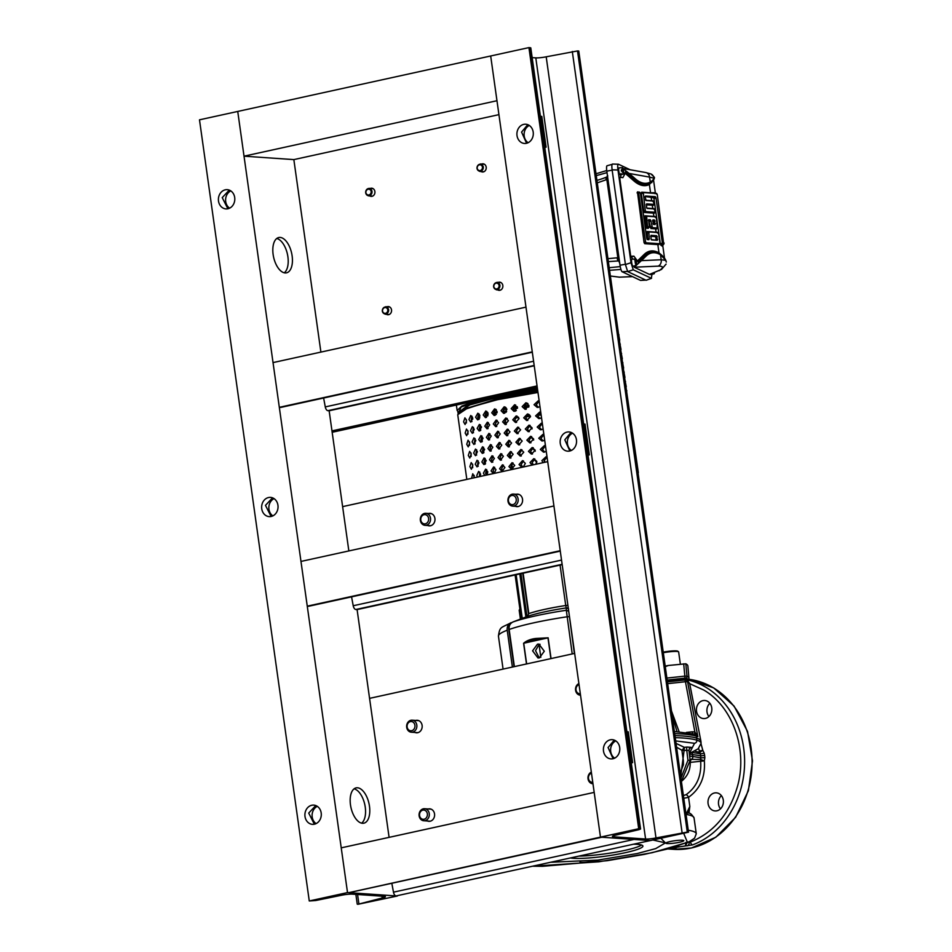<?xml version="1.0" encoding="UTF-8"?>
<svg xmlns="http://www.w3.org/2000/svg" width="952" height="952" viewBox="0 0 952 952"><rect width="100%" height="100%" fill="white"/><g stroke="black" fill="none" stroke-linecap="round" stroke-linejoin="round"><path stroke-width="1.43" d="M512.39 667.054L507.214 630.224C506.892 626.571 508.201 624.048 511.129 622.679A70.281 8.925 172 0 0 510.879 622.775C501.216 628.082 499.788 626.011 498.443 636.174L503.072 669.089M512.938 621.989L512.997 621.965C510.046 623.393 508.761 625.904 509.165 629.474L514.02 666.697L508.88 630.105M526.492 663.961L523.588 643.278C526.635 640.648 530.752 639.03 535.928 638.459L548.138 637.816L551.053 658.57M523.588 643.278L523.731 643.243C531.121 640.03 539.201 638.233 547.971 637.852L550.887 658.606M537.475 644.183L538.903 644.076L544.294 651.251L539.403 657.868L537.975 657.975L532.584 650.811L537.475 644.183M540.082 644.302L539.034 644.528L535.524 650.644L539.225 657.903M565.238 655.464A10.698 1.357 -8 0 1 566.666 655.154M688.26 681.216A2.844 2.808 25.8 0 0 688.451 680.894L688.951 678.324L687.879 666.055A107.528 13.661 172 0 0 685.809 663.794L668.375 665.484L665.281 666.674M680.359 664.163L678.645 651.942A11.388 1.452 172 0 0 678.526 651.775A11.388 1.452 172 0 0 663.318 652.727M663.235 652.144A10.698 1.357 -8 0 1 677.764 651.204L678.526 651.775M685.809 663.794L686.975 676.11L684.845 676.122L683.691 663.806M674.397 731.517L694.472 734.063L697.875 736.729L687.582 681.715L686.463 679.966A106.017 13.471 -8 0 1 687.392 680.513L685.726 679.192A105.089 13.352 -8 0 1 687.177 680.359M688.951 678.324A106.886 13.578 172 0 0 686.975 676.11A2.844 2.785 117.6 0 1 686.38 678.133L685.726 679.192M688.213 681.18A106.005 13.471 172 0 0 686.38 678.133L684.916 678.145A2.844 0.678 -96.2 0 0 684.845 676.122L666.876 678.074M681.406 781.402L690.129 760.315L687.939 760.255L686.761 750.247L684.083 750.545L684.333 747.356L686.999 747.058A2.844 0.678 -96.2 0 0 686.761 750.247L688.867 750.402L689.986 747.82A2.844 2.737 -125 0 1 691.235 747.356L689.617 748.474A2.844 2.737 55 0 0 689.331 748.522M680.716 776.523L684.083 750.545L681.906 750.533L684.333 747.356L676.063 743.381M680.228 773.048L683.429 764.706L683.369 760.731L681.894 750.236L676.598 747.189M692.021 752.389L692.866 756.459L689.819 756.09A2.844 2.416 93.9 0 1 689.748 757.126A2.844 2.416 -86.1 0 0 689.819 756.09L689.629 754.055L700.743 755.84L700.374 753.841L704.242 753.282L702.826 750.39L699.625 752.389L694.555 751.116M692.806 756.447A2.844 2.392 99.9 0 1 691.39 759.339L690.01 759.279M690.402 762.373A2.844 2.023 88.2 0 1 691.39 759.339L700.743 759.517L704.337 760.862L690.283 762.385M683.453 795.991A2.844 1.892 88.1 0 1 684.024 795.325L686.059 794.694C696.733 787.042 701.612 775.88 700.66 761.219L700.755 755.84L704.635 755.412L704.242 753.282M687.939 760.255L680.954 778.236M698.589 748.427L700.374 753.841L692.306 752.437A2.844 2.392 99.9 0 0 692.271 752.27M699.173 750.961L702.826 750.39L701.1 744.071M684.024 795.325L683.357 795.348M686.059 794.694A2.844 1.273 -122 0 1 688.546 797.3C700.244 788.934 705.503 776.784 704.337 760.862L704.849 757.602L700.946 757.875L692.866 756.459A2.844 2.392 99.9 0 1 691.461 759.339A2.844 2.023 -91.9 0 0 690.486 762.373M683.048 798.431L688.546 797.3L689.831 806.415L686.88 812.663M674.968 735.61A128.08 16.279 -8 0 1 682.322 735.956A128.08 16.279 -8 0 1 696.686 738.145A109.98 13.971 -8 0 1 700.886 741.12A109.98 13.971 -8 0 1 700.922 741.299L701.088 743.322A109.873 13.959 -8 0 0 696.864 740.18A2.844 2.725 107.4 0 1 694.532 743.298L675.706 740.906M685.214 812.318C688.736 814.198 689.367 810.604 694.056 817.947A92.511 11.757 172 0 0 687.32 814.626A2.844 2.63 -79.8 0 0 685.773 812.496M670.077 841.568A9.056 1.154 172 0 0 665.864 843.163A9.056 1.154 172 0 0 670.565 843.52A9.056 1.154 172 0 0 679.597 842.234A9.056 1.154 172 0 0 683.81 840.64A9.056 1.154 172 0 0 679.121 840.283A9.056 1.154 172 0 0 670.077 841.568M580.03 861.893A9.056 1.154 172 0 0 580.018 861.988A9.056 1.154 172 0 0 584.707 862.333A9.056 1.154 172 0 0 593.75 861.048A9.056 1.154 172 0 0 596.797 860.215M652.905 839.985L665.46 842.877L655.702 848.613L637.221 853.527L597.844 860.096L551.434 862.238M687.32 814.626L685.952 813.746M688.962 813.234L689.831 806.415L687.975 812.937M688.736 680.18A85.394 72.602 93.9 0 1 744.595 759.375A85.394 72.602 93.9 0 1 692.58 844.888A2.844 1.392 -110.5 0 1 690.402 842.08L687.403 842.365L685.476 845.614L685.904 842.389M570.7 858.014A37.949 4.819 172 0 0 573.461 858.311A37.949 4.819 172 0 0 616.015 854.515A37.949 4.819 172 0 0 642.909 846.042A37.949 4.819 172 0 0 637.197 844.341A37.949 4.819 172 0 0 633.639 844.21M579.399 856.098A37.949 4.819 172 0 0 641.612 845.043M671.969 714.262L676.979 731.624M716.939 810.783A9.056 7.699 -86.1 0 0 723.401 801.31A9.056 7.699 -86.1 0 0 716.321 792.837A9.056 7.699 -86.1 0 0 714.44 792.98A9.056 7.699 -86.1 0 0 707.99 802.453A9.056 7.699 -86.1 0 0 715.071 810.926A9.056 7.699 -86.1 0 0 716.939 810.783M705.396 718.439A9.056 7.699 -86.1 0 0 711.846 708.966A9.056 7.699 -86.1 0 0 704.766 700.493A9.056 7.699 -86.1 0 0 702.897 700.636A9.056 7.699 -86.1 0 0 696.436 710.109A9.056 7.699 -86.1 0 0 703.516 718.57A9.056 7.699 -86.1 0 0 705.396 718.439M690.271 841.163L690.402 842.08C714.131 832.334 729.922 813.436 737.752 785.4C747.617 748.879 732.576 706.705 703.766 690.033L689.7 683.703M720.474 808.867A9.056 7.699 93.9 0 1 721.378 795.622M708.919 716.511A9.056 7.699 93.9 0 1 709.835 703.278M692.58 844.888L677.764 847.09L673.576 848.232L675.884 848.327A2.844 2.273 92.5 0 1 675.551 848.339L672.862 848.173M694.698 734.135L694.877 731.993L697.875 736.729A109.873 13.959 172 0 0 696.305 736.158A127.973 16.267 172 0 0 681.941 733.968A127.973 16.267 172 0 0 674.682 733.623M686.356 732.433L692.271 731.791A2.844 0.678 -96.2 0 0 692.747 733.576M671.517 711.037L679.109 731.755M675.884 848.327L674.718 848.803A2.844 1.487 -94.1 0 1 673.873 848.268M687.189 845.852A2.844 2.535 -82.5 0 0 689.117 842.591L689.01 841.806M692.271 731.791L694.877 731.993L685.452 681.727L687.582 681.715A106.898 13.578 -8 0 1 689.736 683.845L700.886 741.12M667.661 683.655L685.452 681.727L685 679.978L686.463 679.966L683.857 679.145L667.281 680.942M574.377 653.465L568.737 611.386M572.212 653.929L566.321 610.268L568.606 611.196L568.582 610.256M527.111 616.515L512.973 621.965C509.772 623.667 508.392 626.237 508.82 629.688L508.82 629.688M568.344 608.578A2.368 2.356 -9.2 0 0 566.273 607.912L566.321 610.268A70.281 8.925 172 0 0 512.997 621.965L527.23 616.468A2.368 1.142 68.9 0 1 527.23 616.468L528.812 613.6A51.229 6.509 -8 0 1 565.738 605.508L566.273 607.912L568.558 608.828M539.034 644.528L540.831 657.32M542.402 423.938A11.388 1.452 172 0 0 540.641 424.271M635.484 265.572L636.388 265.346A3.249 0.619 -99.4 0 1 636.329 265.37A3.249 0.619 -99.4 0 1 635.115 261.848A3.249 0.619 -99.4 0 1 635.032 259.384L634.103 259.456A3.332 0.631 80.6 0 1 634.258 259.063L634.341 259.432M634.258 259.063L635.198 258.992A3.249 0.619 -99.4 0 1 635.27 258.956L631.819 259.218A3.558 0.678 80.6 0 0 631.652 262.383A3.558 0.678 80.6 0 0 632.985 266.239L636.329 265.37M635.27 258.956A3.249 0.619 -99.4 0 1 636.46 262.478A3.249 0.619 -99.4 0 1 636.543 264.954L635.638 265.18M654.405 272.51A3.249 0.619 -99.4 0 1 654.143 273.748A3.249 0.619 -99.4 0 1 653.536 272.855M650.323 274.093A3.558 0.678 80.6 0 0 650.799 274.604L654.143 273.748M622.429 167.635A3.249 0.619 -99.4 0 0 622.203 169.813L621.263 169.944A3.332 0.631 80.6 0 0 621.347 170.67A3.332 0.631 80.6 0 0 621.418 171.158L622.358 171.015A3.249 0.619 -99.4 0 0 623.5 174.037L620.145 174.906A3.558 0.678 80.6 0 1 618.824 171.062A3.558 0.678 80.6 0 1 618.978 167.885L622.429 167.635A3.249 0.619 -99.4 0 1 623.548 170.658L622.168 171.039M622.358 171.015L623.036 172.169L623.715 171.872A3.249 0.619 -99.4 0 1 623.5 174.037M655.059 224.577L654.417 219.983L653.048 219.888L652.644 220.864L653.691 224.482L655.059 224.577L653.25 224.148M653.429 224.16L653.822 223.185L655.464 223.601M655.107 221.031L653.655 221.923L653.822 223.185M653.655 221.923L652.965 220.876L654.417 219.983M652.644 220.4L653.048 219.888L652.965 220.876M657.273 240.309L651.703 239.928L651.013 238.881L651.049 235.346L656.63 235.727L657.273 240.309L651.251 239.595M655.642 239.892L656.035 238.916L657.677 239.333M657.308 236.774L655.857 237.667L656.035 238.916M655.857 237.667L655.178 236.62L656.63 235.727M650.656 236.298L655.178 236.62M665.067 259.182A1.142 0.976 -33.8 0 0 664.924 258.742L665.674 260.003A1.142 1 152.4 0 1 665.781 260.348L660.486 254.755L661.188 259.753L641.41 260.634L634.211 267.238L649.478 274.414L661.485 269.452L666.091 264.085M665.388 259.67A1.142 1 152.4 0 1 665.674 260.003L666.293 261.812A1.142 1.059 -8.7 0 0 666.186 261.502M649.978 183.236A1.142 0.964 61 0 0 650.276 182.106L649.99 182.249C645.48 184.414 640.66 183.331 635.531 178.988A1.142 0.809 131 0 1 634.817 180.035A38.663 19.754 77.6 0 0 649.692 183.391L652.215 181.487A1.142 1.023 -138.3 0 0 652.584 180.38L654.25 178.298L649.573 177.108L650.276 182.106L652.584 180.38M653.488 197.778L655.309 196.671L645.527 195.993L645.123 196.969L646.17 200.575L653.5 201.086L653.964 204.371L646.634 203.859L646.587 207.393L647.277 208.452L654.607 208.952L655.071 212.236L645.98 211.606L645.289 210.559L643.302 192.59L656.606 193.506L657.285 194.553L663.699 244.01L662.342 242.903L655.987 197.719L654.012 198.932L653.488 197.778L651.192 197.373L651.656 200.658L645.73 200.253M653.012 223.422L653.477 224.386M651.477 239.845L651.013 238.881M654.131 179.047L654.131 179.047A1.142 1.095 -150.5 0 0 654.25 178.298L654.393 177.417A1.142 1.13 -6 0 1 654.464 177.715L653.631 179.821A1.142 1.071 -144.3 0 0 653.798 178.964M653.346 180.083A1.142 1.071 -144.3 0 0 653.631 179.821L652.037 181.654M635.531 178.988L629.153 173.454A1.142 0.809 131 0 1 628.451 174.502L634.817 180.035A1.142 0.809 131 0 0 634.115 181.082C639.53 185.664 644.623 186.818 649.383 184.533A1.142 0.976 63 0 1 649.692 183.391A1.142 0.976 -117 0 0 649.99 182.249M649.264 226.421L648.752 220.59L650.942 228.528L655.619 228.849L656.071 232.133L658.606 233.609L659.891 242.736L659.486 243.712L646.194 242.796L645.515 241.749L638.697 193.28L639.768 192.34L640.458 193.399L646.801 238.583M648.752 220.59L650.204 219.698L648.431 220.114M656.071 232.133L647.205 231.526L647.622 238.345L649.252 238.75L648.859 239.737L647.265 239.547M647.622 238.345L647.051 239.309M640.434 259.813A1.142 0.928 46 0 1 641.41 260.634L646.337 255.874A1.142 0.928 -134 0 0 645.361 255.053L638.066 261.86L633.901 256.159L630.736 256.302L632.913 259.134M666.293 262.074L666.293 261.812A1.142 1.059 -8.7 0 1 666.293 262.074L665.781 260.348L661.188 259.753A5.688 4.879 87.4 0 1 658.141 266.144L634.318 267.203M645.111 196.505L651.192 197.373M645.48 199.527L645.944 200.491M646.587 207.393L647.051 208.357M655.464 211.261L654.286 213.2L653.405 213.117L653.869 216.39L656.392 217.877L657.273 227.98L652.394 227.635L650.894 220.745L649.442 221.637M654.357 203.395L653.179 205.334L653.536 204.406L652.298 205.239L652.763 208.524L655.285 209.999M651.656 200.658L654.179 202.133M655.309 196.671L655.987 197.719M664.103 243.034L662.033 246.08L660.355 244.129L654.012 198.932M653.441 180.071L649.383 184.533L650.549 192.792L654.536 192.697L657.285 194.553M657.677 227.004L656.499 228.944L655.619 228.849M653.869 216.39L644.992 215.783L646.741 228.242L648.11 228.337L648.859 227.397L647.503 226.302L646.622 216.199L655.714 216.818L656.392 217.877M648.443 220.578L648.836 219.603L648.443 220.578M650.204 219.698L650.894 220.745M639.101 192.304L637.459 191.887L639.518 193.03L638.828 191.983L639.768 192.34L640.458 193.399M659.891 242.736L658.713 244.688L657.832 244.593L658.986 252.851L662.08 255.457M649.252 238.75L648.836 231.931L657.927 232.562L658.606 233.609M623.727 173.55L625.059 173.585L625.464 172.181L628.451 174.502M650.549 192.792L641.672 192.173L641.267 193.149L643.838 211.451L644.528 212.498L653.405 213.117M648.11 228.337L648.502 227.361L648.11 228.337M637.459 191.887L644.064 242.641L644.742 243.688L657.832 244.593M638.066 261.86L638.697 263.192M654.536 192.697L654.928 193.637L654.536 192.697L656.713 193.53M662.199 245.39L662.033 246.08L662.199 245.39M652.537 200.705L653.167 201.741L652.537 200.705M646.229 204.823L652.298 205.239M652.763 208.524L646.836 208.119M653.631 208.571L654.274 209.607L653.631 208.571M654.643 212.272L654.286 213.2L654.643 212.272M656.856 228.016L656.499 228.944L656.856 228.016M659.07 243.76L658.713 244.688L659.07 243.76M623.072 168.671L625.702 170.717L625.464 172.181M654.083 178.214A5.688 5.545 115.2 0 0 650.989 173.978L645.801 172.55A5.688 4.784 -79.9 0 1 649.573 177.108L629.153 173.454L625.702 170.717M625.059 173.585L622.87 177.667L619.597 177.084L630.736 256.302M634.032 265.965L634.211 267.238M621.037 173.466L620.716 177.607M651.977 274.307L651.335 278.281L633.258 269.797L631.009 262.74L617.979 170.015C617.515 166.16 617.669 164.232 618.431 164.22L630.212 169.765M617.979 170.015L612.124 169.837C611.66 165.993 611.803 164.065 612.564 164.053L618.431 164.22M612.124 169.837L625.428 264.537L627.677 271.594L646.158 280.281L651.549 278.305M622.203 169.813L622.775 170.17L622.668 169.385L623.548 170.658M621.918 171.086L621.263 169.944M622.061 170.456L622.977 170.301M621.858 170.325L622.775 170.17M636.388 265.346L635.032 259.384M635.198 258.992L636.543 264.954M607.221 165.779A6.045 1.142 80.6 0 0 607.043 165.767A6.045 1.142 80.6 0 0 606.805 171.134L620.026 265.227A6.045 1.142 80.6 0 0 622.108 271.748L640.482 280.376A6.045 1.142 80.6 0 0 640.613 280.412A6.045 1.142 80.6 0 0 640.732 280.364M618.931 257.409L617.848 257.778L606.84 179.488L607.923 179.119M608.352 261.621L618.502 260.931A2.368 2.309 117.1 0 1 619.454 261.157A2.368 2.249 -44.6 0 0 618.502 260.86L617.991 258.361L619.05 258.289M606.46 177.179L603.009 178.476L606.721 177.024A3.034 1.464 67 0 0 606.662 177.06A3.034 1.464 67 0 0 606.257 179.738L606.721 177.036A2.368 2.332 -100.3 0 0 607.554 176.453M617.991 258.361L617.229 257.79A3.034 1.595 88.6 0 0 618.502 260.86L618.502 260.931A6.033 1.142 80.6 0 1 619.835 263.811M606.817 178.893A2.368 0.773 174.4 0 0 607.804 178.286M607.935 258.67L617.229 257.79M606.257 179.738L597.285 182.855M603.009 178.476L596.94 180.44M596.273 175.632L607.019 172.621M610.375 276.009L619.407 277.163M620.93 269.44L609.577 270.308M620.252 266.608L609.209 267.702M285.124 272.938A18.076 9.234 -102.4 0 1 273.343 255.85A18.076 9.234 -102.4 0 1 278.757 237.536A18.076 9.234 -102.4 0 1 280.126 237.429A18.076 9.234 -102.4 0 1 291.907 254.517A18.076 9.234 -102.4 0 1 286.493 272.843A18.076 9.234 -102.4 0 1 285.124 272.938M362.462 823.29A18.076 9.234 -102.4 0 1 350.693 806.201A18.076 9.234 -102.4 0 1 356.107 787.875A18.076 9.234 -102.4 0 1 357.476 787.78A18.076 9.234 -102.4 0 1 369.257 804.868A18.076 9.234 -102.4 0 1 363.842 823.194A18.076 9.234 -102.4 0 1 362.462 823.29M225.267 189.817A9.639 8.199 93.9 0 1 227.266 189.662A9.639 8.199 93.9 0 1 234.799 198.67A9.639 8.199 93.9 0 1 227.933 208.75A9.639 8.199 93.9 0 1 225.933 208.905A9.639 8.199 93.9 0 1 218.401 199.896A9.639 8.199 93.9 0 1 225.267 189.817M311.768 805.261A9.639 8.199 93.9 0 1 313.755 805.106A9.639 8.199 93.9 0 1 321.288 814.115A9.639 8.199 93.9 0 1 314.422 824.194A9.639 8.199 93.9 0 1 312.435 824.349A9.639 8.199 93.9 0 1 304.902 815.34A9.639 8.199 93.9 0 1 311.768 805.261M268.512 497.539A9.639 8.199 93.9 0 1 270.511 497.384A9.639 8.199 93.9 0 1 278.043 506.393A9.639 8.199 93.9 0 1 271.177 516.472A9.639 8.199 93.9 0 1 269.178 516.627A9.639 8.199 93.9 0 1 261.645 507.618A9.639 8.199 93.9 0 1 268.512 497.539M349.36 892.536A4.034 2.059 77.6 0 1 349.075 892.643A4.034 2.059 77.6 0 1 348.765 892.667L600.474 837.129L594.179 792.397L341.232 847.851L347.516 892.583L397.341 896.01L357.845 904.317L382.228 897.974A8.068 1.023 172 0 0 385.405 896.689A8.068 1.023 172 0 0 384.192 896.332L352.228 894.13A8.068 1.023 -8 0 0 341.827 895.189L315.719 900.521L309.269 900.973L199.492 119.821L237.738 111.444L347.516 892.583L309.269 900.973M284.279 272.808A18.076 9.234 77.6 0 0 287.421 254.136A18.076 9.234 77.6 0 0 276.746 238.488M361.629 823.159A18.076 9.234 77.6 0 0 364.771 804.488A18.076 9.234 77.6 0 0 354.096 788.839M227.873 208.762L222.221 197.635L229.254 190.102L222.221 197.635L227.873 208.762M314.362 824.206L308.71 813.079L315.755 805.547L308.71 813.079L314.362 824.206M271.118 516.484L265.465 505.357L272.51 497.825L265.465 505.357L271.118 516.484M348.765 892.667L601.723 837.213L600.474 837.129L490.685 55.989L496.968 100.722L244.021 156.176L293.847 159.603L320.895 352.097M534.227 365.794L329.142 410.764L348.848 550.934M562.168 564.631L357.095 609.601L389.094 837.355M396.091 895.927L650.299 840.557L396.091 895.927A4.034 2.059 -102.4 0 1 393.473 892.167L391.819 883.277M427.412 820.993A6.271 5.331 -86.1 0 0 428.864 821.326A6.271 5.331 -86.1 0 0 430.149 821.231A6.271 5.331 -86.1 0 0 434.612 814.686A6.271 5.331 -86.1 0 0 429.721 808.831A6.271 5.331 -86.1 0 0 428.424 808.926A6.271 5.331 -86.1 0 0 428.245 808.974M414.977 732.457A6.271 5.331 -86.1 0 0 416.417 732.802A6.271 5.331 -86.1 0 0 417.714 732.707A6.271 5.331 -86.1 0 0 422.176 726.15A6.271 5.331 -86.1 0 0 417.273 720.295A6.271 5.331 -86.1 0 0 415.976 720.39A6.271 5.331 -86.1 0 0 415.798 720.438M369.566 698.363L574.651 653.405M427.781 525.516A6.271 5.331 -86.1 0 0 429.221 525.849A6.271 5.331 -86.1 0 0 430.518 525.754A6.271 5.331 -86.1 0 0 434.981 519.209A6.271 5.331 -86.1 0 0 430.09 513.354A6.271 5.331 -86.1 0 0 428.793 513.449A6.271 5.331 -86.1 0 0 428.602 513.497M515.401 506.297A6.271 5.331 -86.1 0 0 516.841 506.642A6.271 5.331 -86.1 0 0 518.138 506.547A6.271 5.331 -86.1 0 0 522.6 499.99A6.271 5.331 -86.1 0 0 517.709 494.147A6.271 5.331 -86.1 0 0 516.412 494.243A6.271 5.331 -86.1 0 0 516.234 494.278M342.613 506.631L547.697 461.66M386.441 314.303A4.094 3.487 -86.1 0 0 387.797 314.743A4.094 3.487 -86.1 0 0 388.654 314.672A4.094 3.487 -86.1 0 0 391.57 310.388A4.094 3.487 -86.1 0 0 388.368 306.568A4.094 3.487 -86.1 0 0 387.523 306.627A4.094 3.487 -86.1 0 0 386.964 306.806M369.816 195.957A4.094 3.487 -86.1 0 0 371.173 196.386A4.094 3.487 -86.1 0 0 372.018 196.326A4.094 3.487 -86.1 0 0 374.933 192.042A4.094 3.487 -86.1 0 0 371.732 188.21A4.094 3.487 -86.1 0 0 370.887 188.27A4.094 3.487 -86.1 0 0 370.328 188.448M481.117 171.55A4.094 3.487 -86.1 0 0 482.474 171.979A4.094 3.487 -86.1 0 0 483.318 171.919A4.094 3.487 -86.1 0 0 486.234 167.635A4.094 3.487 -86.1 0 0 483.033 163.803A4.094 3.487 -86.1 0 0 482.188 163.875A4.094 3.487 -86.1 0 0 481.629 164.053M497.741 289.908A4.094 3.487 -86.1 0 0 499.098 290.336A4.094 3.487 -86.1 0 0 499.955 290.277A4.094 3.487 -86.1 0 0 502.87 285.993A4.094 3.487 -86.1 0 0 499.669 282.161A4.094 3.487 -86.1 0 0 498.824 282.22A4.094 3.487 -86.1 0 0 498.265 282.399M537.059 385.917L331.974 430.887M537.249 387.309L332.165 432.279M688.534 832.179L687.284 832.084L577.507 50.944L578.756 51.027L688.534 832.179L650.299 840.557L600.474 837.129L638.709 828.74L528.931 47.6L237.738 111.444L244.021 156.176M498.931 114.645L293.847 159.603M279.317 407.325L532.275 351.871L525.98 307.139L273.034 362.593L279.317 407.325L280.566 407.42A4.034 2.059 77.6 0 0 280.876 407.397A4.034 2.059 77.6 0 0 281.161 407.289M329.142 410.764L327.893 410.681A4.034 2.059 -102.4 0 1 325.275 406.909L323.62 398.019M307.258 606.162L560.216 550.708L553.933 505.976L300.975 561.43L307.258 606.162L308.507 606.245A4.034 2.059 77.6 0 0 308.817 606.234A4.034 2.059 77.6 0 0 309.102 606.126M357.095 609.601L355.834 609.506A4.034 2.059 -102.4 0 1 353.216 605.746L351.562 596.856M613.088 758.72L608.078 747.534L614.266 740.109L608.078 747.534L613.088 758.72M612.933 758.756A9.639 8.199 93.9 0 1 610.934 758.899A9.639 8.199 93.9 0 1 603.401 749.89A9.639 8.199 93.9 0 1 610.268 739.811A9.639 8.199 93.9 0 1 612.267 739.668A9.639 8.199 93.9 0 1 619.8 748.677A9.639 8.199 93.9 0 1 612.933 758.756M526.599 143.276L521.577 132.09L527.765 124.664L521.577 132.09L526.599 143.276M526.432 143.312A9.639 8.199 93.9 0 1 524.445 143.454A9.639 8.199 93.9 0 1 516.912 134.446A9.639 8.199 93.9 0 1 523.778 124.367A9.639 8.199 93.9 0 1 525.766 124.224A9.639 8.199 93.9 0 1 533.298 133.232A9.639 8.199 93.9 0 1 526.432 143.312M569.843 450.998L564.822 439.812L571.021 432.387L564.822 439.812L569.843 450.998M569.689 451.034A9.639 8.199 93.9 0 1 567.689 451.177A9.639 8.199 93.9 0 1 560.157 442.168A9.639 8.199 93.9 0 1 567.023 432.089A9.639 8.199 93.9 0 1 569.022 431.946A9.639 8.199 93.9 0 1 576.555 440.954A9.639 8.199 93.9 0 1 569.689 451.034M687.284 832.084L655.987 837.95A8.068 1.023 -8 0 1 645.587 839.021L613.623 836.82L613.481 835.773M577.507 50.944L546.198 56.811A8.068 1.023 -8 0 1 535.798 57.87L532.156 57.62M638.709 828.74L640.565 829.013L638.982 829.656L615.587 835.166A8.068 1.023 172 0 0 612.41 836.451A8.068 1.023 172 0 0 613.623 836.82M528.931 47.6L530.788 47.862L640.565 829.013M316.1 823.611A9.639 8.199 93.9 0 1 312.113 814.662A9.639 8.199 93.9 0 1 317.29 806.344M272.855 515.889A9.639 8.199 93.9 0 1 268.869 506.94A9.639 8.199 93.9 0 1 274.045 498.622M229.599 208.167A9.639 8.199 93.9 0 1 225.624 199.218A9.639 8.199 93.9 0 1 230.789 190.9M614.611 758.161A9.639 8.199 93.9 0 1 610.625 749.212A9.639 8.199 93.9 0 1 615.801 740.894M631.224 762.516L632.592 762.611L631.283 762.909M626.904 731.743L628.272 731.838L632.592 762.611M571.355 450.439A9.639 8.199 93.9 0 1 567.38 441.49A9.639 8.199 93.9 0 1 572.545 433.172M587.979 454.794L589.347 454.889L588.027 455.187M583.647 424.021L585.028 424.116L589.347 454.889M528.11 142.717A9.639 8.199 93.9 0 1 524.124 133.768A9.639 8.199 93.9 0 1 529.3 125.45M544.722 147.072L546.103 147.167L544.782 147.465M540.403 116.299L541.783 116.394L546.103 147.167M427.15 816.221A4.629 3.939 -86.1 0 0 424.854 810.307A4.629 3.939 -86.1 0 0 419.772 813.139A4.629 3.939 -86.1 0 0 422.069 819.053A4.629 3.939 -86.1 0 0 427.15 816.221M419.392 812.734A6.021 5.117 93.9 0 1 424.604 808.724A6.021 5.117 93.9 0 1 428.995 816.733A6.021 5.117 93.9 0 1 423.783 820.743A6.021 5.117 93.9 0 1 419.392 812.734M427.757 516.246A4.629 3.939 -86.1 0 0 422.2 515.746A4.629 3.939 -86.1 0 0 421.653 522.279A4.629 3.939 -86.1 0 0 427.21 522.779A4.629 3.939 -86.1 0 0 427.757 516.246M421.474 523.231A6.021 5.117 93.9 0 1 420.891 516.638A6.021 5.117 93.9 0 1 425.853 513.307A6.021 5.117 93.9 0 1 429.4 515.389A6.021 5.117 93.9 0 1 429.983 521.982A6.021 5.117 93.9 0 1 425.02 525.325A6.021 5.117 93.9 0 1 421.474 523.231M414.715 727.685A4.629 3.939 -86.1 0 0 412.418 721.783A4.629 3.939 -86.1 0 0 407.337 724.615A4.629 3.939 -86.1 0 0 409.634 730.517A4.629 3.939 -86.1 0 0 414.715 727.685M406.956 724.198A6.021 5.117 93.9 0 1 412.168 720.188A6.021 5.117 93.9 0 1 416.548 728.197A6.021 5.117 93.9 0 1 411.335 732.207A6.021 5.117 93.9 0 1 406.956 724.198M591.478 773.167A4.629 3.939 -86.1 0 0 588.681 776.118A4.629 3.939 -86.1 0 0 592.751 782.246M592.679 783.71L592.965 783.734A6.021 5.117 93.9 0 1 592.679 783.71A6.021 5.117 93.9 0 1 588.3 775.702A6.021 5.117 93.9 0 1 591.323 772.096M579.03 684.631A4.629 3.939 -86.1 0 0 576.234 687.582A4.629 3.939 -86.1 0 0 580.315 693.711M580.244 695.174L580.518 695.198A6.021 5.117 93.9 0 1 580.244 695.174A6.021 5.117 93.9 0 1 575.853 687.166A6.021 5.117 93.9 0 1 578.887 683.56M516.02 501.585A4.629 3.939 -86.1 0 0 513.723 495.683A4.629 3.939 -86.1 0 0 508.642 498.515A4.629 3.939 -86.1 0 0 510.938 504.417A4.629 3.939 -86.1 0 0 516.02 501.585M508.261 498.098A6.021 5.117 93.9 0 1 513.473 494.088A6.021 5.117 93.9 0 1 517.852 502.097A6.021 5.117 93.9 0 1 512.64 506.107A6.021 5.117 93.9 0 1 508.261 498.098M387.809 309.864A3.153 2.689 -86.1 0 0 382.514 311.03A3.153 2.689 -86.1 0 0 387.809 309.864M382.323 311.161A3.76 3.201 93.9 0 1 388.63 309.781A3.76 3.201 93.9 0 1 382.323 311.161M371.173 191.519A3.153 2.689 -86.1 0 0 365.877 192.673A3.153 2.689 -86.1 0 0 371.173 191.519M365.687 192.804A3.76 3.201 93.9 0 1 372.006 191.423A3.76 3.201 93.9 0 1 365.687 192.804M499.11 285.469A3.153 2.689 -86.1 0 0 493.814 286.635A3.153 2.689 -86.1 0 0 499.11 285.469M493.624 286.766A3.76 3.201 93.9 0 1 499.931 285.374A3.76 3.201 93.9 0 1 493.624 286.766M482.474 167.112A3.153 2.689 -86.1 0 0 477.178 168.278A3.153 2.689 -86.1 0 0 482.474 167.112M476.988 168.409A3.76 3.201 93.9 0 1 483.295 167.028A3.76 3.201 93.9 0 1 476.988 168.409M536.797 462.422L534.667 460.006L534.75 458.923M535.226 451.248L533.096 448.82L533.179 447.737M533.655 440.062L531.525 437.634L531.609 436.552L528.955 440.324L530.93 442.823M532.085 428.876L529.955 426.46L530.038 425.377M541.069 414.465L537.88 414.893M530.288 415.845L526.004 416.333M518.412 417.131L515.413 417.416M479.201 419.047L478.475 414.072M478.987 417.773L479.808 417.797M526.777 415.143L529.55 414.822M538.451 413.715L540.914 413.394M506.083 412.299L504.251 412.43M497.039 412.847L493.743 412.99M487.971 413.156L485.425 413.18M485.568 412.787L487.829 412.74M493.695 412.549L497.099 412.394M504.191 411.954L506.428 411.788M514.723 411.097L515.627 411.014M528.931 406.528L524.29 407.063M517.507 407.765L513.176 408.182M506.678 408.717L503.763 408.932M495.921 409.408L495.052 409.455M504.001 407.789L506 407.646M513.402 407.039L517.269 406.683M524.231 405.957L528.955 405.421M477.357 477.095L476.809 475.417L478.642 471.407L480.546 474.06L480.343 476.428M479.392 476.643L479.796 472.132M504.929 467.48L502.025 471.407L499.586 468.717L502.43 464.778L504.929 467.48M503.049 471.24L501.597 468.86L503.418 465.088M503.358 456.294L500.454 460.232L498.015 457.531L500.859 453.604L503.358 456.294M501.478 460.066L500.026 457.674L501.847 453.902M501.787 445.12L498.884 449.046L496.444 446.357L499.288 442.418L501.787 445.12M499.907 448.88L498.455 446.488L500.276 442.716M500.216 433.933L497.313 437.86L494.873 435.171L497.717 431.232L500.216 433.933M498.336 437.694L496.885 435.302L498.705 431.53M498.646 422.748L495.742 426.674L493.303 423.985L496.147 420.046L498.646 422.748M496.765 426.508L495.314 424.128L497.134 420.356M497.075 411.562L494.171 415.5L491.732 412.799L494.576 408.872L497.075 411.562M495.195 415.322L493.743 412.942L495.564 409.17M493.338 473.572L491.077 470.883L493.624 466.932L495.944 469.61L494.302 473.37M494.374 473.334L493.136 471.026L494.635 467.289M494.374 458.436L491.767 462.386L489.507 459.709L492.041 455.746L494.374 458.436M492.803 462.148L491.565 459.852L493.065 456.115M492.803 447.25L490.185 451.2L487.936 448.523L490.47 444.56L492.803 447.25M491.232 450.974L489.994 448.666L491.482 444.929M491.232 436.064L488.614 440.014L486.365 437.337L488.9 433.386L491.232 436.064M489.661 439.788L488.424 437.48L489.911 433.743M489.661 424.878L487.043 428.84L484.794 426.151L487.329 422.2L489.661 424.878M488.09 428.602L486.841 426.294L488.34 422.557M488.078 413.703L485.472 417.654L483.223 414.977L485.758 411.014L488.078 413.703M486.52 417.416L485.27 415.108L486.769 411.383M484.675 475.488L483.438 473.12L485.651 469.134L487.781 471.811L487.067 474.965M486.305 475.119L485.591 473.263L486.722 469.61M486.21 460.625L483.925 464.6L481.867 461.934L484.08 457.948L486.21 460.625M485.008 464.255L484.021 462.077L485.139 458.424M484.639 449.439L482.355 453.414L480.296 450.748L482.509 446.774L484.639 449.439M483.438 453.069L482.45 450.903L483.568 447.25M483.069 438.253L480.784 442.228L478.725 439.562L480.938 435.588L483.069 438.253M481.867 441.883L480.879 439.717L481.998 436.064M481.498 427.079L479.213 431.054L477.154 428.388L479.368 424.402L481.498 427.079M480.296 430.709L479.308 428.531L480.427 424.878M479.927 415.893L477.642 419.868L475.583 417.202L477.797 413.216L479.927 415.893M478.725 419.523L477.737 417.345L478.856 413.692M478.975 462.886L477.059 466.885L475.238 464.231L477.071 460.221L478.975 462.886M478.225 466.278L477.571 464.386L478.225 460.947M477.404 451.7L475.488 455.699L473.668 453.045L475.5 449.046L477.404 451.7M476.654 455.092L476 453.212L476.654 449.76M475.833 440.514L473.906 444.513L472.097 441.859L473.929 437.86L475.833 440.514M475.084 443.906L474.429 442.025L475.084 438.575M474.263 429.328L472.335 433.327L470.526 430.685L472.347 426.674L474.263 429.328M473.513 432.732L472.858 430.839L473.513 427.4M472.692 418.154L470.764 422.152L468.955 419.499L470.776 415.488L472.692 418.154M471.942 421.546L471.288 419.653L471.942 416.214M471.549 478.368L472.775 473.763L474.453 477.725M472.823 465.207L471.371 469.241L469.872 466.611L471.204 462.577L472.823 465.207M472.692 467.706L472.573 464.148M471.252 454.033L469.8 458.067L468.301 455.437L469.633 451.391L471.252 454.033M471.121 456.532L471.002 452.962M469.681 442.847L468.229 446.881L466.73 444.251L468.063 440.205L469.681 442.847M469.55 445.346L469.431 441.776M468.11 431.661L466.658 435.695L465.159 433.065L466.48 429.031L468.11 431.661M467.979 434.16L467.86 430.59M466.539 420.475L465.088 424.509L463.588 421.879L464.909 417.845L466.539 420.475M466.409 422.974L466.29 419.415M514.723 465.397L511.533 469.312L508.915 466.611L512.045 462.696L514.723 465.397M513.033 462.958L510.915 466.742L512.557 469.181M513.152 454.223L509.963 458.126L507.345 455.425L510.474 451.51L513.152 454.223M511.462 451.772L509.344 455.556L510.974 457.995M511.581 443.037L508.392 446.952L505.774 444.239L508.903 440.324L511.581 443.037M509.891 440.586L507.773 444.382L509.403 446.809M510.01 431.851L506.821 435.766L504.203 433.053L507.333 429.138L510.01 431.851M508.32 429.411L506.202 433.196L507.832 435.635M508.439 420.665L505.25 424.58L502.632 421.879L505.762 417.964L508.439 420.665M506.75 418.225L504.62 422.01L506.262 424.449M506.869 409.479L503.679 413.394L501.061 410.693L504.191 406.778L506.869 409.479M505.179 407.039L503.049 410.824L504.691 413.263M521.839 467.265L519.042 464.552L522.47 460.649L525.337 463.374L523.279 467.015M523.481 460.899L521.065 464.695L522.803 467.123M523.767 452.188L520.268 456.079L517.471 453.366L520.899 449.475L523.767 452.188M521.91 449.713L519.495 453.509L521.303 455.984M522.196 441.014L518.697 444.905L515.901 442.18L519.328 438.289L522.196 441.014M520.327 438.527L517.924 442.323L519.732 444.798M520.625 429.828L517.126 433.719L514.33 431.006L517.757 427.103L520.625 429.828M518.757 427.353L516.353 431.137L518.162 433.612M519.054 418.642L515.556 422.533L512.759 419.82L516.186 415.917L519.054 418.642M517.186 416.167L514.782 419.951L516.591 422.426M517.483 407.456L513.985 411.347L511.188 408.634L514.615 404.743L517.483 407.456M515.615 404.981L513.211 408.777L515.02 411.24M532.085 465.088L530.014 462.553L533.751 458.674L536.821 461.411L535.762 464.278M534.798 458.912L532.097 462.696L533.37 464.802M535.25 450.225L531.43 454.104L528.443 451.367L532.18 447.5L535.25 450.225M533.227 447.726L530.526 451.51L532.501 454.009M533.679 439.05L529.859 442.918L526.861 440.181L530.609 436.313L533.679 439.05M532.108 427.865L528.289 431.732L525.29 429.007L529.038 425.127L532.108 427.865M530.085 425.365L527.384 429.15L529.36 431.649M530.538 416.678L526.718 420.546L523.719 417.821L527.467 413.942L530.538 416.678M528.515 414.18L525.813 417.964L527.789 420.463M528.967 405.493L525.147 409.372L522.148 406.635L525.897 402.755L528.967 405.493M526.944 402.993L524.243 406.778L526.218 409.277M543.14 462.66L541.89 460.613L546.008 456.77L547.043 456.972M547.043 457.019L544.104 460.768L544.806 462.303M546.258 451.427L543.533 452.176L540.319 449.427L544.437 445.584L545.472 445.786M545.472 445.833L542.533 449.582L544.675 452.105M544.687 440.24L541.962 440.99L538.749 438.253L542.866 434.398L543.901 434.6M543.901 434.647L540.962 438.396L543.104 440.919M543.116 429.055L540.391 429.816L537.178 427.067L541.295 423.212L542.331 423.426M542.331 423.462L539.391 427.222L541.533 429.733M541.545 417.868L538.82 418.63L535.607 415.881L539.725 412.037L540.76 412.24M540.76 412.287L537.82 416.036L539.962 418.547M539.974 406.683L537.249 407.444L534.036 404.695L538.142 400.851L539.177 401.054M539.189 401.101L536.25 404.85L538.392 407.373M474.06 477.809L474.144 475.322M537.868 391.665L498.384 398.733L464.374 408.92M458.079 413.442L462.839 409.681L497.551 399.293L537.916 392.069M464.386 408.908L457.733 414.691L466.825 479.392M537.452 388.725L508.963 393.509M459.495 411.728L468.408 404.933L498.086 396.651L537.571 389.57M486.317 398.483L461.173 406.992L458.757 412.383L457.138 410.479L461.863 406.016L476.5 400.625M472.489 417.297L471.454 417.166M471.228 418.559L472.739 418.702M507.214 630.224A75.898 9.639 172 0 0 498.443 636.174M569.486 616.658L566.999 616.801A75.898 9.639 172 0 0 533.739 622.834A75.898 9.639 172 0 0 509.165 629.474L514.377 666.614M548.138 637.816L523.731 643.243L526.646 663.925M667.685 665.638L665.198 666.091M684.262 679.204L684.916 678.145L667.162 680.073M686.999 747.058L691.235 747.356M675.254 737.645A127.973 16.267 -8 0 1 682.513 737.99A127.973 16.267 -8 0 1 696.864 740.18L696.305 736.158A2.844 2.725 107.4 0 0 694.472 734.063M694.532 743.298L689.319 753.448M683.655 833.25L687.427 842.377L652.156 852.706L598.867 861.798L533.501 866.165M665.46 842.937L660.855 838.248M688.272 830.251A92.511 11.757 -8 0 1 696.281 833.797L694.532 838.224L689.474 841.568L669.387 848.553L644.314 854.384L607.209 860.691L542.604 866.32L533.239 866.225M704.849 757.602L704.635 755.412M676.003 846.637L679.419 846.733M673.564 849.327A85.394 72.602 -86.1 0 0 691.212 848.018A85.394 72.602 -86.1 0 0 752.092 760.874A85.394 72.602 -86.1 0 0 688.927 679.312L713.667 687.891L734.04 706.039L747.534 731.433L752.508 760.874L748.379 790.719L735.646 817.268L715.856 837.201L691.438 847.994L673.564 849.327L667.935 848.946M674.718 848.803A85.394 72.602 93.9 0 1 668.03 848.922M667.412 681.882L685 679.978L683.857 679.145M566.273 607.912A53.348 6.783 172 0 0 527.23 616.468L528.812 613.6L523.136 573.187M520.958 573.675L526.98 616.551M519.804 573.925L525.861 616.979M560.062 565.095L565.738 605.508L567.892 605.329M522.267 618.372L516.139 574.722M515.103 574.948L521.268 618.752L515.127 574.948M646.337 255.874C650.335 252.161 654.94 251.721 660.152 254.553A1.142 0.892 -60.5 0 0 659.569 253.708A38.663 19.754 77.6 0 0 655.654 252.125A38.663 19.754 77.6 0 0 645.361 255.053A1.142 0.928 -134 0 1 644.385 254.232L637.352 261.038M660.152 254.553L660.486 254.755A1.142 0.881 120.9 0 0 660.117 253.982L663.163 256.493A1.142 0.904 138.2 0 1 663.354 257.052M659.926 253.91A1.142 0.881 120.9 0 1 660.117 253.982L655.654 252.125M648.859 239.737L647.229 239.321M662.723 256.255A1.142 0.904 138.2 0 1 663.163 256.493L664.924 258.742M625 173.169L634.115 181.082M641.672 192.173L643.302 192.59M642.909 193.565L641.267 193.149M645.289 210.559L643.838 211.451M645.98 211.606L644.528 212.498M644.992 215.783L646.622 216.199M646.229 217.175L644.587 216.758M647.503 226.302L646.051 227.195M648.193 227.35L646.741 228.242M651.715 226.588L650.264 227.48M652.394 227.635L650.942 228.528M647.205 231.526L648.836 231.931M648.431 232.919L646.801 232.502M638.697 193.28L637.067 192.863M645.515 241.749L644.064 242.641M646.194 242.796L644.742 243.688M659.189 253.458A1.142 0.892 119.5 0 1 658.986 252.851C653.477 249.852 648.609 250.316 644.385 254.232M659.082 270.713C663.853 267.548 663.532 266.036 658.141 266.144M651.918 181.832A1.142 1.035 -139.1 0 0 651.846 182.594M660.855 245.295L663.032 243.962M660.355 244.129L662.342 242.903M631.842 256.814L633.901 256.159M636.174 260.979L637.293 260.622M631.009 262.74L625.428 264.537M633.258 269.797L627.677 271.594M651.335 278.281L646.158 280.281M606.805 171.134L612.16 170.17M620.026 265.227L625.393 264.251M622.108 271.748L627.475 271.427M640.482 280.376L645.718 280.078M607.138 176.798A6.033 1.142 80.6 0 0 607.364 175.132M607.697 177.5A2.368 1.273 -2.3 0 1 606.793 178.262M632.485 276.615L619.026 277.175M381.966 896.177L382.228 897.974M357.571 894.487L358.833 903.496M393.473 892.167L633.996 839.438M280.566 407.42L532.323 352.216L280.876 407.397M327.893 410.681L534.179 365.449M325.275 406.909L533.584 361.248M308.507 606.245L560.264 551.053M355.834 609.506L562.12 564.286M353.216 605.746L561.537 560.085M645.587 839.021L535.798 57.87M655.987 837.95L546.198 56.811M639.958 828.823L530.181 47.683M682.084 832.619L572.307 51.479M541.141 414.941L537.809 415.393M530.454 416.31L525.849 416.833M518.709 417.583L515.103 417.928M507.297 418.582L505.893 418.69M637.888 471.799L638.245 474.346M638.34 472.692L626.404 390.034M625.809 385.822L626.095 387.833M626.261 386.714L625.095 380.717M624.5 376.504L624.774 378.503M624.952 377.397L623.786 371.399M623.191 367.186L623.465 369.186M623.643 368.079L622.465 362.081M621.882 357.869L622.156 359.868M622.334 358.749L621.156 352.764M620.573 348.551L620.847 350.55M621.025 349.432L619.847 343.434M619.264 339.221L619.538 341.232M619.716 340.114L618.538 334.116M487.817 415.893L485.46 415.905M479.915 415.798L478.701 415.738M478.535 414.536L479.522 414.584M485.234 414.703L488.102 414.691M494.338 414.536L496.325 414.453M516.317 410.538L514.235 410.74M506.631 411.383L504.132 411.562M497.111 412.002L493.707 412.168M487.65 412.359L485.758 412.394M494.505 409.967L496.373 409.872M503.834 409.419L506.821 409.193M513.199 408.658L517.495 408.253M524.445 407.527L528.8 407.028M527.932 403.6L525.254 403.91M544.092 460.078A5.224 2.666 77.6 0 0 544.485 461.113L544.413 460.97M544.984 462.267L544.485 461.113M461.185 410.586L498.479 398.305L537.809 391.26M537.975 392.462L497.444 399.721L467.956 407.861L457.733 414.691M521.803 390.701L537.38 388.249M537.642 390.046L498.312 397.091L469.776 404.957L459.697 411.573M456.413 405.302L457.138 410.479M458.019 411.907L458.186 413.073M487.424 474.37L486.282 470.05M485.413 463.874L484.711 458.876M483.842 452.7L483.14 447.69M482.271 441.514L481.557 436.504M480.7 430.328L479.986 425.318M479.118 419.142L478.416 414.144M471.228 419.082L472.727 419.213M511.474 464.183L513.021 468.979M510.558 457.745L509.903 452.997M508.987 446.559L508.32 441.823M507.416 435.373L506.75 430.637M505.845 424.187L505.179 419.451M504.274 413.013L503.608 408.265M665.198 666.067L668.375 665.484M688.939 750.295L690.129 760.315C690.902 769.371 687.737 776.594 680.644 781.961M689.331 753.567L698.125 748.819L701.088 743.322M689.736 683.845L687.392 680.513M694.056 817.947L696.281 833.797M520.423 619.086L519.173 610.232L520.268 608.245M522.755 573.283L528.443 613.814M648.383 228.206L649.133 227.278M638.947 192.006L639.887 192.375M662.176 246.104L663.972 243.879M652.632 200.729L653.607 201.11M653.429 205.239L654.226 204.24M653.738 208.595L654.714 208.976M654.536 213.105L655.333 212.117M654.845 216.473L655.821 216.854M656.749 228.849L657.546 227.849M657.058 232.205L658.034 232.585M658.962 244.581L659.76 243.593M650.989 173.978L654.333 177.227M645.801 172.55L623.001 168.468M653.536 179.952L655.369 193.006M662.735 245.414L664.52 258.17M607.043 165.767L612.088 164.363M640.613 280.412L645.789 280.114M606.721 177.024L607.804 175.93M596.011 173.776L606.721 170.527M619.216 277.187L632.521 276.639M355.87 894.38L357.238 904.138M349.075 892.643L601.878 837.224M308.817 606.234L560.276 551.101M431.161 809.176L424.604 808.724M430.34 821.195L423.783 820.743M431.53 513.699L425.853 513.307M430.697 525.718L425.02 525.325M418.725 720.64L412.168 720.188M417.892 732.659L411.335 732.207M519.149 494.481L513.473 494.088M518.328 506.5L512.64 506.107M385.738 306.722L389.725 306.996M385.215 314.219L389.201 314.493M369.102 188.365L373.089 188.639M368.591 195.862L372.577 196.148M497.039 282.316L501.026 282.589M496.516 289.825L500.502 290.098M480.403 163.97L484.389 164.244M479.879 171.467L483.878 171.741M626.844 390.867L626.38 389.903M625.535 381.55L625.071 380.586M624.226 372.22L623.762 371.256M622.917 362.902L622.453 361.938M621.596 353.585L621.144 352.621M620.288 344.267L619.835 343.303M618.978 334.949L618.526 333.985M545.056 462.244L544.116 459.899M536.226 404.457L536.333 405.243M537.797 415.643L537.904 416.417M539.367 426.829L539.475 427.603M540.938 438.003L541.045 438.789M542.509 449.189L542.616 449.975M457.864 411.776L458.079 413.239M487.46 474.298L486.329 469.99M485.46 463.814L484.758 458.805M483.89 452.628L483.188 447.618M482.319 441.454L481.617 436.444M480.748 430.268L480.046 425.258M511.522 464.112L513.08 468.943M510.629 457.793L509.951 452.926M509.058 446.607L508.38 441.752M507.487 435.421L506.809 430.566M505.917 424.235L505.226 419.38M504.346 413.061L503.656 408.194"/></g></svg>
